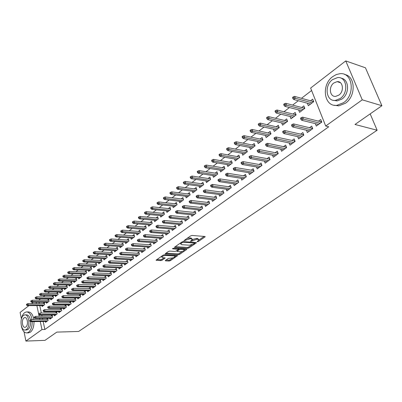 <?xml version="1.0" encoding="UTF-8"?>
<svg xmlns="http://www.w3.org/2000/svg" width="402" height="402" viewBox="0 0 402 402"><rect width="100%" height="100%" fill="white"/><g stroke="black" fill="none" stroke-linecap="round" stroke-linejoin="round"><path stroke-width="0.6" d="M198.879 240.034L197.101 241.677L198.246 241.562L204.94 236.964L205.181 236.688L204.879 236.471L192.071 235.451L190.714 235.838L183.87 240.708L190.206 238.768L191.282 238.848L192.302 239.552L190.538 241.195L190.759 241.346L196.829 239.265L197.884 239.346L198.879 240.034L204.161 236.416M165.468 260.421L165.262 260.657L165.594 260.858L169.126 261.029L170.403 260.662L177.533 255.672L164.458 254.767L163.152 255.144L156.056 260.205L160.75 260.622L162.041 260.255L165.187 257.973L162.694 257.657L161.795 257.104C162.463 256.139 163.81 255.592 165.84 255.466L174.232 255.923L175.096 256.461C174.428 257.421 173.091 257.963 171.086 258.094L168.408 258.391L165.468 260.421L165.594 260.858M43.15 321.454L44.868 329.479L328.73 126.786L325.705 126.037L310.625 88.053L345.75 60.923L362.247 99.827L325.705 126.037M44.868 329.479L41.969 329.56L25.914 341.077L24.03 331.791M345.75 60.923L365.448 67.792L381.9 105.721L354.986 124.464L377.126 130.238L78.646 331.459L56.823 332.107L44.969 340.363L25.914 341.077M381.9 105.721L362.247 99.827M187.603 248.341L188.91 247.964L196.176 242.979L196.407 242.718L196.096 242.506L183.302 241.587L181.96 241.969L174.714 247.044L174.493 247.3L174.825 247.516L187.603 248.341L187.337 247.456L188.649 247.084L192.01 244.773M186.628 249.531L179.543 254.391L178.252 254.762L165.157 253.833L168.378 251.481L169.694 251.104L174.92 251.416L176.232 251.044L178.468 249.391L172.699 248.838L172.468 248.687L173.548 248.245L186.538 249.069L186.855 249.275L186.628 249.531L186.493 249.064M377.126 130.238L370.177 113.887M49.722 318.198L49.928 319.143L52.612 317.198L52.17 315.193L50.838 316.163M46.265 302.284L46.476 303.259L49.119 301.264L48.687 299.289L47.396 300.264M58.737 311.625L58.953 312.6L61.712 310.6L61.255 308.57L59.898 309.56M55.149 295.54L55.375 296.54L58.094 294.49L57.647 292.495L56.33 293.49M68.013 304.862L68.245 305.867L71.084 303.806L70.611 301.756L69.224 302.766M64.3 288.596L64.536 289.631L67.335 287.52L66.873 285.505L65.526 286.52M77.566 297.897L77.807 298.932L80.732 296.812L80.244 294.741L78.827 295.772M73.712 281.45L73.963 282.521L76.847 280.345L76.365 278.305L74.993 279.345M87.405 290.721L87.661 291.792L90.676 289.606L90.169 287.51L88.716 288.566M83.41 274.089L83.676 275.194L86.646 272.953L86.149 270.893L84.747 271.953M97.54 283.325L97.817 284.43L100.922 282.179L100.394 280.058L98.917 281.139M93.4 266.501L93.681 267.647L96.741 265.335L96.224 263.25L94.792 264.34M107.997 275.692L108.284 276.842L111.49 274.521L110.942 272.375L109.429 273.476M103.696 258.677L103.997 259.863L107.153 257.486L106.615 255.376L105.148 256.486M118.776 267.822L119.087 269.013L122.394 266.616L121.826 264.446L120.278 265.576M114.314 250.607L114.635 251.838L117.892 249.386L117.334 247.25L115.831 248.391M129.906 259.692L130.233 260.933L133.65 258.461L133.062 256.26L131.474 257.416M125.268 242.28L125.61 243.562L128.972 241.024L128.389 238.868L126.856 240.034M141.393 251.3L141.745 252.592L145.273 250.034L144.66 247.808L143.037 248.994M136.574 233.683L136.941 235.014L140.409 232.396L139.811 230.215L138.238 231.406M153.262 242.627L153.639 243.969L157.288 241.326L156.649 239.079L154.986 240.29M148.253 224.798L148.639 226.185L152.227 223.482L151.604 221.271L149.991 222.492M165.529 233.657L165.936 235.059L169.704 232.326L169.041 230.05L167.338 231.291M160.318 215.613L160.735 217.06L164.443 214.266L163.79 212.035L162.142 213.286M178.217 224.376L178.654 225.839L182.553 223.015L181.86 220.708L180.116 221.979M172.79 206.115L173.237 207.628L177.076 204.739L176.398 202.477L174.704 203.759M191.342 214.768L191.814 216.301L195.849 213.377L195.131 211.04L193.337 212.346M185.689 196.287L186.176 197.869L190.146 194.875L189.437 192.588L187.704 193.905M204.935 204.819L205.442 206.422L209.623 203.392L208.874 201.03L207.035 202.372M199.045 186.106L199.568 187.769L203.678 184.669L202.94 182.352L201.161 183.704M219.015 194.503L219.562 196.191L223.899 193.045L223.115 190.654L221.226 192.03M212.869 175.558L213.437 177.307L217.698 174.091L216.929 171.749L215.1 173.141M233.607 183.799L234.2 185.578L238.698 182.317L237.883 179.895L235.944 181.312M227.195 164.619L227.813 166.458L232.23 163.132L231.431 160.76L229.547 162.187M248.743 172.689L249.391 174.568L254.059 171.187L253.205 168.734L251.21 170.187M242.054 153.268L242.723 155.212L247.305 151.755L246.471 149.358L244.537 150.825M264.456 161.147L265.159 163.137L270.008 159.624L269.119 157.142L267.069 158.634M257.466 141.479L258.195 143.539L262.953 139.951L262.079 137.524L260.089 139.032M280.772 149.147L281.546 151.263L286.586 147.609L285.656 145.092L283.541 146.635M273.46 129.228L274.264 131.419L279.209 127.69L278.3 125.233L276.249 126.786M297.731 136.66L298.585 138.911L303.827 135.112L302.852 132.565L300.676 134.152M290.083 116.485L290.968 118.821L296.108 114.942L295.153 112.454L293.043 114.052M315.369 123.655L316.309 126.062L321.771 122.107L320.751 119.53L318.505 121.163M307.359 103.219L308.339 105.716L313.686 101.681L312.691 99.158L310.51 100.812M39.049 302.279L39.331 303.585M39.758 305.59L41.351 313.027M41.788 315.088L42.044 316.279M42.481 318.309L42.723 319.454M311.6 90.515L301.47 98.304M298.294 100.746L292.631 105.098M289.47 107.53L283.973 111.756M280.817 114.183L275.481 118.288M272.34 120.7L267.154 124.685M264.024 127.092L258.988 130.962M255.873 133.358L250.984 137.117M247.878 139.504L243.125 143.157M240.039 145.529L235.421 149.082M232.341 151.443L227.859 154.896M224.793 157.252L220.432 160.604M217.381 162.946L213.145 166.202M210.105 168.538L205.99 171.704M202.965 174.031L198.965 177.106M195.95 179.423L192.061 182.413M189.061 184.719L185.282 187.623M182.297 189.92L178.619 192.744M175.649 195.03L172.076 197.774M169.116 200.05L165.644 202.719M162.694 204.985L159.318 207.583M156.383 209.839L153.102 212.362M150.182 214.608L146.991 217.06M144.082 219.296L140.981 221.678M138.087 223.904L135.072 226.22M132.188 228.436L129.258 230.693M126.384 232.899L123.535 235.09M120.68 237.286L117.907 239.416M115.062 241.602L112.369 243.672M109.54 245.848L106.922 247.863M104.103 250.029L101.555 251.984M98.751 254.144L96.274 256.044M93.48 258.19L91.078 260.039M88.294 262.179L85.958 263.978M83.189 266.104L80.918 267.853M78.159 269.968L75.953 271.667M73.209 273.777L71.064 275.425M68.33 277.526L66.245 279.129M63.526 281.219L61.496 282.777M58.792 284.862L56.823 286.375M54.124 288.445L52.215 289.917M49.531 291.978L47.672 293.41M44.999 295.46L43.195 296.847M40.537 298.892L38.783 300.244M298.636 109.922L299.565 112.334L304.806 108.379L303.832 105.872L301.691 107.5M306.46 130.223L307.359 132.554L312.706 128.675L311.711 126.112L309.5 127.72M281.691 122.922L282.536 125.178L287.576 121.379L286.641 118.907L284.561 120.479M289.169 142.966L289.983 145.147L295.123 141.424L294.169 138.891L292.023 140.454M265.39 135.414L266.154 137.539L271.003 133.881L270.114 131.434L268.094 132.967M272.536 155.207L273.275 157.257L278.219 153.675L277.31 151.177L275.224 152.695M249.687 147.433L250.386 149.433L255.054 145.911L254.2 143.499L252.24 144.986M256.526 166.976L257.2 168.905L261.958 165.458L261.089 162.991L259.064 164.468M234.557 158.996L235.2 160.89L239.698 157.494L238.878 155.112L236.974 156.559M241.105 178.297L241.728 180.126L246.305 176.805L245.471 174.367L243.506 175.8M219.969 170.136L220.562 171.93L224.894 168.659L224.115 166.307L222.256 167.714M226.246 189.201L226.813 190.93L231.23 187.734L230.431 185.327L228.517 186.719M205.894 180.88L206.442 182.583L210.623 179.428L209.874 177.101L208.065 178.468M211.909 199.709L212.437 201.352L216.698 198.266L215.929 195.89L214.065 197.246M192.307 191.241L192.814 192.865L196.849 189.819L196.131 187.518L194.372 188.85M198.08 209.839L198.568 211.407L202.678 208.427L201.94 206.08L200.126 207.402M179.186 201.241L179.654 202.794L183.553 199.849L182.86 197.578L181.146 198.874M184.724 219.618L185.176 221.11L189.146 218.236L188.437 215.919L186.669 217.206M166.498 210.904L166.936 212.387L170.704 209.542L170.041 207.296L168.368 208.563M171.82 229.055L172.242 230.487L176.076 227.708L175.398 225.416L173.674 226.678M154.232 220.241L154.639 221.663L158.282 218.909L157.644 216.693L156.016 217.929M159.348 238.18L159.735 239.552L163.443 236.863L162.795 234.602L161.112 235.828M142.363 229.276L142.74 230.637L146.273 227.974L145.655 225.778L144.067 226.984M147.283 246.999L147.645 248.315L151.232 245.717L150.604 243.481L148.961 244.677M130.876 238.014L131.228 239.321L134.645 236.743L134.052 234.577L132.499 235.753M135.605 255.531L135.946 256.798L139.414 254.28L138.816 252.069L137.208 253.24M119.746 246.476L120.077 247.732L123.384 245.235L122.816 243.094L121.298 244.245M124.298 263.792L124.615 265.003L127.977 262.571L127.399 260.385L125.831 261.526M108.962 254.672L109.274 255.883L112.48 253.466L111.932 251.345L110.45 252.471M113.344 271.787L113.645 272.958L116.902 270.601L116.344 268.441L114.811 269.556M98.51 262.617L98.797 263.787L101.907 261.441L101.379 259.345L99.932 260.441M102.726 279.536L103.007 280.666L106.163 278.38L105.631 276.244L104.133 277.335M88.365 270.32L88.641 271.45L91.656 269.174L91.148 267.099L89.731 268.174M92.435 287.048L92.701 288.139L95.761 285.922L95.244 283.812L93.777 284.877M78.526 277.797L78.782 278.882L81.712 276.676L81.219 274.626L79.832 275.677M82.445 294.334L82.696 295.39L85.666 293.239L85.169 291.154L83.737 292.199M68.973 285.048L69.214 286.103L72.058 283.958L71.581 281.933L70.224 282.963M72.752 301.405L72.988 302.425L75.872 300.339L75.39 298.274L73.988 299.299M59.692 292.093L59.923 293.113L62.682 291.033L62.225 289.023L60.898 290.033M63.34 308.269L63.566 309.259L66.365 307.228L65.898 305.188L64.526 306.188M50.677 298.937L50.893 299.922L53.577 297.902L53.134 295.917L51.833 296.902M54.2 314.937L54.411 315.892L57.129 313.922L56.682 311.907L55.335 312.887M41.914 305.585L42.12 306.545L44.722 304.575L44.3 302.616L43.024 303.58M45.315 321.414L45.511 322.344L48.155 320.424L47.722 318.429L46.406 319.394M36.175 302.274L36.456 303.585M36.883 305.6L38.627 313.821M38.808 314.681L39.155 316.319M39.592 318.354L39.833 319.5M40.26 321.505L41.969 329.56M21.401 318.851L20.1 312.444L28.934 305.62M31.567 303.585L33.265 302.274M198.759 239.632L197.613 238.451L197.884 239.346M192.297 239.577L196.553 238.371L197.613 238.451M192.181 239.145L191.01 237.944L191.282 238.848M187.156 238.331L191.01 237.944M175.252 246.667L187.337 247.456M194.608 242.984L195.382 242.451M194.513 243.381L194.457 243.049L183.227 242.25L182.292 242.517L180.674 243.984L181.719 244.682L189.392 245.2L193.613 243.999L194.513 243.381M180.418 243.049L180.523 243.481M185.824 249.024L184.357 250.034M182.367 251.401L179.287 253.516L179.543 254.391M165.925 253.2L177.996 253.888L179.287 253.516M180.272 251.737C182.302 251.612 183.664 251.054 184.352 250.064L183.498 249.516L180.553 249.33L179.242 249.707L177.006 251.356L180.272 251.737M184.257 249.758L184.026 248.908M179.382 248.617L178.98 248.818L179.242 249.707M178.418 249.215L178.98 248.818M175.011 256.169L174.795 255.34M161.539 256.27L161.629 256.521M156.835 259.566L160.504 259.747L161.795 259.38L164.157 257.732M166.046 260.019L168.88 260.159L170.157 259.798L173.091 257.777M175.106 256.396L176.503 255.436M310.223 104.294L310.093 103.962M312.6 101.389L313.349 100.827M313.063 102.153L312.781 101.44L313.213 100.927L313.555 101.781M293.38 96.807L292.485 97.5L292.877 98.525L293.772 97.832L293.38 96.807L294.601 96.4L295.314 98.249L293.706 99.495L310.51 104.078M293.772 97.832L312.113 102.867M294.601 96.4L312.781 101.44M293.706 99.495L292.877 98.525M318.103 124.329L318.233 124.67M321.379 121.118L321.635 122.203M321.133 122.57L320.806 121.741L321.243 121.218L320.595 121.69M320.806 121.741L302.616 117.158L303.344 119.047L320.188 123.253M301.791 118.645L301.384 117.59L300.475 118.273L300.877 119.324L301.791 118.645L303.344 119.047L301.701 120.273L318.55 124.444M302.616 117.158L301.384 117.59M300.877 119.324L301.701 120.273M301.46 110.902L301.354 110.625M303.781 108.053L304.48 107.53M304.239 108.806L303.962 108.098L304.394 107.59L304.726 108.439M284.531 103.686L283.656 104.364L284.038 105.384L284.917 104.706L284.531 103.686L285.752 103.279L286.45 105.113L284.872 106.334L301.706 110.721M284.917 104.706L303.274 109.535M285.752 103.279L303.962 108.098M284.872 106.334L284.038 105.384M295.138 114.585L295.782 114.098M295.586 115.334L295.319 114.63L295.751 114.123L296.073 114.967M275.857 110.429L275.003 111.093L275.38 112.108L276.234 111.444L275.857 110.429L277.078 110.017L277.762 111.841L276.214 113.037L293.073 117.228M276.234 111.444L294.616 116.067M277.078 110.017L295.319 114.63M276.214 113.037L275.38 112.108M309.178 130.866L309.294 131.152M312.329 127.695L312.625 128.735M312.128 129.097L311.806 128.278L312.243 127.756L311.595 128.223M311.806 128.278L293.576 123.901L294.289 125.781L311.168 129.791M292.746 125.384L292.349 124.339L291.455 125.007L291.852 126.052L292.746 125.384L294.289 125.781L292.681 126.977L309.56 130.957M293.576 123.901L292.349 124.339M291.852 126.052L292.681 126.977M303.455 134.137L303.791 135.137M303.299 135.494L302.987 134.68L303.42 134.162L302.776 134.63M302.987 134.68L284.722 130.509L285.42 132.374L302.329 136.198M283.882 131.987L283.495 130.952L282.621 131.605L283.008 132.64L283.882 131.987L285.42 132.374L283.842 133.549L300.756 137.338M284.722 130.509L283.495 130.952M283.008 132.64L283.842 133.549M332.75 76.586C320.912 84.877 323.982 107.098 336.871 105.339L343.529 102.711C355.675 94.711 352.68 71.918 339.861 73.712L336.218 74.581L332.75 76.586M334.183 105.229L338.77 105.872L345.424 103.254C356.107 96.214 355.574 76.184 344.72 74.536M341.223 78.249C349.212 79.189 349.785 93.817 342.001 99.008L337.162 100.922L333.645 100.364M332.489 79.641C323.932 85.606 326.133 101.696 335.409 100.42L340.253 98.495C348.966 92.686 346.805 76.295 337.564 77.591L332.489 79.641M338.861 95.113C344.459 91.349 343.062 80.822 337.102 81.656L333.856 82.963C328.323 86.787 329.74 97.194 335.71 96.369L338.861 95.113M339.117 81.933L338.625 82.134M32.034 319.625C31.08 314.444 29.155 311.887 26.251 311.947L24.582 312.696C22.999 313.982 21.919 316.148 21.336 319.183M21.321 325.841C22.346 330.64 24.246 332.992 27.029 332.906L28.587 332.228C31.004 330.163 32.21 326.64 32.205 321.655M28.07 332.876L30.396 332.173C32.813 330.117 34.019 326.6 34.014 321.62M30.607 321.58C30.673 325.283 29.813 327.911 28.024 329.469L26.331 329.977M23.477 315.424C19.286 318.203 20.798 331.072 25.22 330.007L26.356 329.509C30.607 326.811 29.075 313.791 24.668 314.892L23.477 315.424M25.839 326.992C28.572 325.243 27.587 316.871 24.748 317.575L23.984 317.917C21.276 319.696 22.256 328.007 25.105 327.318L25.839 326.992M25.266 314.887L26.331 314.872C28.326 314.806 29.693 316.52 30.431 320.012M33.843 319.6C32.889 314.424 30.959 311.867 28.05 311.932L27.095 311.937M286.661 120.987L287.259 120.54L286.842 121.032L287.108 121.731M267.36 117.037L266.521 117.691L266.888 118.696L267.732 118.042L267.36 117.037L268.581 116.62L269.245 118.434L267.732 119.605L284.611 123.615M267.732 118.042L286.123 122.474M268.581 116.62L286.842 121.032M267.732 119.605L266.888 118.696M278.35 127.268L278.898 126.856M259.034 123.509L258.21 124.153L258.566 125.153L259.396 124.514L259.034 123.509L260.25 123.092L260.898 124.896L259.416 126.042L276.31 129.876M259.396 124.514L277.792 128.756M278.787 128.007L278.531 127.313L278.908 126.871M260.25 123.092L278.531 127.313M259.416 126.042L258.566 125.153M294.646 141.77L294.339 140.956L294.756 140.459L294.128 140.911M294.339 140.956L276.048 136.981L276.732 138.836L293.661 142.479M275.204 138.459L274.822 137.429L273.968 138.067L274.345 139.097L275.204 138.459L276.732 138.836L275.184 139.986L292.118 143.599M276.048 136.981L274.822 137.429M274.345 139.097L275.184 139.986M286.229 146.645L285.651 147.067M286.159 147.921L285.862 147.112L267.546 143.328L268.214 145.167L285.169 148.639M266.697 144.8L266.325 143.775L265.486 144.403L265.853 145.423L266.697 144.8L268.214 145.167L266.697 146.298L283.656 149.735M267.546 143.328L266.325 143.775M265.853 145.423L266.697 146.298M286.239 146.665L285.862 147.112M270.194 133.429L270.702 133.052M250.868 129.861L250.059 130.489L250.411 131.484L251.22 130.856L250.868 129.861L252.079 129.439L252.717 131.228L251.26 132.358L268.169 136.017M251.22 130.856L269.621 134.921M270.626 134.162L270.375 133.469L270.712 133.082M252.079 129.439L270.375 133.469M251.26 132.358L250.411 131.484M277.872 152.72L277.335 153.107M277.837 153.951L277.546 153.147L259.215 149.544L259.863 151.378L276.837 154.675M258.355 151.016L257.994 149.996L257.169 150.609L257.531 151.629L258.355 151.016L259.863 151.378L258.38 152.479L275.355 155.75M259.215 149.544L257.994 149.996M257.531 151.629L258.38 152.479M277.882 152.75L277.546 153.147M262.199 139.474L262.657 139.127M242.858 136.087L242.064 136.705L242.411 137.695L243.205 137.077L242.858 136.087L244.069 135.665L244.692 137.444L243.26 138.549L260.184 142.042M243.205 137.077L261.607 140.966M262.622 140.203L262.375 139.514L262.672 139.167M244.069 135.665L262.375 139.514M243.26 138.549L242.411 137.695M269.672 158.674L269.179 159.031M269.677 159.865L269.39 159.071L251.044 155.644L251.677 157.463L268.662 160.599M250.18 157.107L249.828 156.097L249.019 156.7L249.371 157.71L250.18 157.107L251.677 157.463L250.22 158.544L267.209 161.654M251.044 155.644L249.828 156.097M249.371 157.71L250.22 158.544M269.687 158.72L269.39 159.071M254.345 145.408L254.767 145.092M235.004 142.197L234.225 142.8L234.562 143.785L235.341 143.182L235.004 142.197L236.21 141.77L236.818 143.539L235.421 144.619L252.345 147.956M235.341 143.182L253.742 146.901M254.767 146.127L254.526 145.444L254.783 145.142M236.21 141.77L254.526 145.444M235.421 144.619L234.562 143.785M261.627 164.513L261.174 164.84M261.667 165.669L261.39 164.88L243.029 161.619L243.652 163.428L260.647 166.408M242.16 163.081L241.818 162.076L241.024 162.669L241.371 163.674L242.16 163.081L243.652 163.428L242.225 164.493L259.22 167.443M243.029 161.619L241.818 162.076M241.371 163.674L242.225 164.493M261.647 164.574L261.39 164.88M246.642 151.227L247.019 150.941M227.301 148.187L226.537 148.78L226.864 149.76L227.627 149.167L227.301 148.187L228.507 147.755L229.1 149.514L227.723 150.579L244.652 153.755M227.627 149.167L246.029 152.72M247.059 151.941L247.044 151.006M228.507 147.755L246.823 151.263M227.723 150.579L226.864 149.76M251.371 173.121L234.381 170.322L235.778 169.282L252.783 172.111M253.732 170.247L253.325 170.543M253.813 171.363L253.536 170.579L235.175 167.483L235.778 169.282L234.301 168.94L233.964 167.941L233.185 168.523L233.522 169.523L234.301 168.94M235.175 167.483L233.964 167.941M233.522 169.523L234.381 170.322M253.757 170.317L253.536 170.579M239.079 156.941L239.421 156.69M219.738 154.066L218.989 154.649L219.311 155.619L220.06 155.036L219.738 154.066L220.939 153.634L221.522 155.378L220.175 156.423L237.105 159.453M220.06 155.036L238.451 158.433M239.491 157.649L239.446 156.76M220.939 153.634L239.26 156.976M220.175 156.423L219.311 155.619M245.989 175.87L245.622 176.136M246.099 176.955L245.833 176.171L227.462 173.237L228.06 175.026L245.064 177.704M226.587 174.689L226.256 173.699L225.492 174.267L225.823 175.257L226.587 174.689L228.06 175.026L226.683 176.046L243.687 178.699M227.462 173.237L226.256 173.699M225.823 175.257L226.683 176.046M231.658 162.554L231.959 162.328M212.321 159.835L211.588 160.408L211.899 161.373L212.638 160.8L212.321 159.835L213.522 159.398L214.09 161.137L212.764 162.162L229.693 165.046M212.638 160.8L231.014 164.046M232.065 163.252L231.984 162.413M213.522 159.398L231.838 162.584M212.764 162.162L211.899 161.373M238.386 181.392L238.054 181.634M238.532 182.438L238.27 181.664L219.899 178.88L220.482 180.659L237.487 183.196M219.02 180.332L218.698 179.342L217.949 179.905L218.271 180.89L219.02 180.332L220.482 180.659L219.135 181.659L236.14 184.176M219.899 178.88L218.698 179.342M218.271 180.89L219.135 181.659M224.366 168.061L224.633 167.86M205.04 165.498L204.316 166.056L204.628 167.016L205.347 166.458L205.04 165.498L206.236 165.061L206.794 166.785L205.492 167.79L222.412 170.533M205.347 166.458L223.713 169.554M224.768 168.76L224.663 167.956M206.236 165.061L224.547 168.091M205.492 167.79L204.628 167.016M230.924 186.809L230.632 187.025M231.1 187.824L230.843 187.056L212.477 184.423L213.045 186.186L230.05 188.588M211.593 185.865L211.276 184.885L210.542 185.433L210.859 186.412L211.593 185.865L213.045 186.186L211.723 187.166L228.723 189.548M212.477 184.423L211.276 184.885M210.859 186.412L211.723 187.166M197.89 171.056L197.181 171.609L197.482 172.558L198.191 172.011L197.89 171.056L199.085 170.619L199.628 172.332L198.352 173.317L215.266 175.925M198.191 172.011L216.542 174.965M217.603 174.161L217.472 173.403M199.085 170.619L217.387 173.498M198.352 173.317L197.482 172.558M223.597 192.131L223.341 192.317M223.803 193.116L223.552 192.347L205.191 189.86L205.749 191.608L222.748 193.88M204.301 191.297L203.995 190.322L203.276 190.86L203.583 191.834L204.301 191.297L205.749 191.608L204.452 192.573L221.447 194.824M205.191 189.86L203.995 190.322M203.583 191.834L204.452 192.573M190.875 176.513L190.176 177.056L190.473 178.001L191.166 177.463L190.875 176.513L192.061 176.071L192.593 177.779L191.342 178.749L208.246 181.222M191.166 177.463L209.497 180.277M210.568 179.473L210.407 178.754M192.061 176.071L210.357 178.815M191.342 178.749L190.473 178.001M216.638 198.307L216.392 197.548L198.04 195.196L198.588 196.935L215.572 199.08M197.151 196.628L196.844 195.663L196.141 196.191L196.442 197.156L197.151 196.628L198.588 196.935L197.312 197.884L214.296 200.005M198.04 195.196L196.844 195.663M196.442 197.156L197.312 197.884M183.98 181.875L183.297 182.402L183.588 183.347L184.272 182.815L183.98 181.875L185.166 181.433L185.689 183.126L184.458 184.076L201.347 186.427M184.272 182.815L202.578 185.498M203.653 184.684L203.467 184.005M185.166 181.433L203.447 184.031M184.458 184.076L183.588 183.347M209.598 203.407L209.362 202.653L191.02 200.437L191.553 202.166L208.532 204.186M190.126 201.864L189.829 200.905L189.131 201.422L189.427 202.382L190.126 201.864L191.553 202.166L190.302 203.095L207.276 205.095M191.02 200.437L189.829 200.905M189.427 202.382L190.302 203.095M177.212 187.136L176.538 187.659L176.825 188.593L177.493 188.076L177.212 187.136L178.393 186.694L178.905 188.377L177.694 189.312L194.568 191.538M177.493 188.076L195.779 190.623M178.393 186.694L196.643 189.156M177.694 189.312L176.825 188.593M202.437 207.668L184.126 205.583L184.644 207.301L201.613 209.201M183.227 207.005L182.935 206.05L182.252 206.558L182.543 207.512L183.227 207.005L184.644 207.301L183.418 208.216L200.377 210.095M184.126 205.583L182.935 206.05M182.543 207.512L183.418 208.216M170.559 192.307L169.9 192.819L170.182 193.749L170.84 193.241L170.559 192.307L171.739 191.865L172.242 193.538L171.051 194.457L187.91 196.563M170.84 193.241L189.101 195.663M171.739 191.865L189.935 194.191M171.051 194.457L170.182 193.749M195.608 212.593L177.352 210.633L177.86 212.341L194.814 214.125M176.448 212.055L176.166 211.105L175.498 211.608L175.78 212.552L176.448 212.055L177.86 212.341L176.654 213.241L193.603 215.005M177.352 210.633L176.166 211.105M175.78 212.552L176.654 213.241M164.026 197.387L163.383 197.895L163.654 198.819L164.297 198.312L164.026 197.387L165.202 196.94L165.694 198.608L164.529 199.508L181.362 201.502M164.297 198.312L182.533 200.618M165.202 196.94L183.337 199.141M164.529 199.508L163.654 198.819M188.9 217.432L170.699 215.598L171.197 217.296L188.131 218.969M169.795 217.015L169.518 216.07L168.86 216.562L169.136 217.507L169.795 217.015L171.197 217.296L170.011 218.18L186.94 219.834M170.699 215.598L169.518 216.07M169.136 217.507L170.011 218.18M157.609 202.382L156.971 202.874L157.237 203.794L157.875 203.301L157.609 202.382L158.78 201.935L159.257 203.588L158.112 204.472L174.93 206.357M157.875 203.301L176.081 205.487M158.78 201.935L176.855 204.01M158.112 204.472L157.237 203.794M182.307 222.19L164.162 220.477L164.654 222.165L181.568 223.728M163.257 221.889L162.986 220.949L162.338 221.432L162.609 222.371L163.257 221.889L164.654 222.165L163.488 223.03L180.397 224.577M164.162 220.477L162.986 220.949M162.609 222.371L163.488 223.03M170.468 208.789L152.464 206.839L152.936 208.482L169.734 210.271M151.559 208.201L151.298 207.286L150.675 207.774L150.936 208.688L151.559 208.201L152.936 208.482L151.81 209.357L168.604 211.125M151.81 209.357L150.936 208.688M151.298 207.286L152.464 206.839M175.825 226.864L157.74 225.271L158.217 226.949L175.111 228.406M156.83 226.678L156.564 225.743L155.931 226.215L156.197 227.15L156.83 226.678L158.217 226.949L157.071 227.798L173.96 229.24M157.74 225.271L156.564 225.743M156.197 227.15L157.071 227.798M145.097 212.11L144.484 212.588L144.735 213.497L145.353 213.02L145.097 212.11L146.258 211.658L146.72 213.296L145.614 214.15L162.383 215.819M145.353 213.02L163.493 214.98M146.258 211.658L164.217 213.497M145.614 214.15L144.735 213.497M169.453 231.457L151.428 229.979L151.896 231.647L168.77 233.004M150.519 231.381L150.258 230.457L149.634 230.919L149.891 231.848L150.519 231.381L151.896 231.647L150.77 232.487L167.639 233.823M151.428 229.979L150.258 230.457M149.891 231.848L150.77 232.487M139.002 216.849L138.394 217.321L138.645 218.226L139.248 217.753L139.002 216.849L140.157 216.402L140.61 218.025L139.524 218.869L156.267 220.432M139.248 217.753L157.358 219.608M140.157 216.402L158.056 218.125M139.524 218.869L138.645 218.226M163.192 235.984L145.222 234.612L145.685 236.265L162.529 237.527M144.313 236.004L144.057 235.085L143.444 235.542L143.7 236.466L144.313 236.004L145.685 236.265L144.574 237.09L161.418 238.331M145.222 234.612L144.057 235.085M143.7 236.466L144.574 237.09M133.007 221.512L132.414 221.974L132.655 222.874L133.253 222.412L133.007 221.512L134.162 221.06L134.605 222.678L133.534 223.502L150.253 224.969M133.253 222.412L151.328 224.16M134.162 221.06L152.001 222.678M133.534 223.502L132.655 222.874M157.031 240.431L139.122 239.165L139.574 240.808L156.393 241.974M138.213 240.552L137.961 239.637L137.358 240.089L137.605 241.004L138.213 240.552L139.574 240.808L138.484 241.617L155.303 242.763M139.122 239.165L137.961 239.637M137.605 241.004L138.484 241.617M127.112 226.095L126.524 226.552L126.766 227.442L127.354 226.989L127.112 226.095L128.263 225.643L128.695 227.251L127.645 228.065L144.333 229.436M127.354 226.989L145.388 228.637M128.263 225.643L146.042 227.155M127.645 228.065L126.766 227.442M121.314 230.602L120.741 231.049L120.972 231.939L121.55 231.492L121.314 230.602L122.459 230.15L122.886 231.748L121.851 232.547L138.509 233.828M121.55 231.492L139.549 233.044M122.459 230.15L140.177 231.557M121.851 232.547L120.972 231.939M115.61 235.039L115.047 235.477L115.279 236.361L115.841 235.919L115.61 235.039L116.756 234.587L117.173 236.17L116.153 236.959L132.781 238.15M115.841 235.919L133.806 237.376M116.756 234.587L134.414 235.894M116.153 236.959L115.279 236.361M110.002 239.401L109.444 239.833L109.671 240.713L110.228 240.28L110.002 239.401L111.138 238.949L111.55 240.527L110.545 241.3L127.143 242.406M110.228 240.28L128.153 241.642M111.138 238.949L128.74 240.16M110.545 241.3L109.671 240.713M104.48 243.692L103.932 244.12L104.153 244.989L104.701 244.567L104.48 243.692L105.615 243.24L106.017 244.808L105.033 245.572L121.595 246.592M104.701 244.567L122.585 245.843M105.615 243.24L123.153 244.361M105.033 245.572L104.153 244.989M99.048 247.918L98.51 248.335L98.726 249.205L99.269 248.783L99.048 247.918L100.183 247.461L100.575 249.024L99.606 249.773L116.133 250.712M99.269 248.783L117.108 249.974M100.183 247.461L117.655 248.496M99.606 249.773L98.726 249.205M93.701 252.074L93.174 252.486L93.39 253.345L93.917 252.938L93.701 252.074L94.832 251.617L95.219 253.17L94.264 253.908L110.756 254.767M93.917 252.938L111.716 254.039M94.832 251.617L112.248 252.567M94.264 253.908L93.39 253.345M150.976 244.808L133.127 243.637L133.57 245.275L150.363 246.346M132.213 245.024L131.967 244.114L131.374 244.557L131.62 245.466L132.213 245.024L133.57 245.275L132.499 246.069L149.288 247.124M133.127 243.637L131.967 244.114M131.62 245.466L132.499 246.069M145.022 249.114L127.228 248.039L127.66 249.667L144.429 250.647M126.313 249.421L126.072 248.516L125.489 248.949L125.731 249.853L126.313 249.421L127.66 249.667L126.61 250.451L143.368 251.416M127.228 248.039L126.072 248.516M125.731 249.853L126.61 250.451M139.162 253.345L121.429 252.366L121.856 253.984L138.589 254.878M120.515 253.742L120.278 252.843L119.706 253.27L119.942 254.17L120.515 253.742L121.856 253.984L120.821 254.752L137.549 255.632M121.429 252.366L120.278 252.843M119.942 254.17L120.821 254.752M133.394 257.511L115.726 256.627L116.143 258.235L132.846 259.044M114.806 257.994L114.575 257.099L114.012 257.521L114.243 258.416L114.806 257.994L116.143 258.235L115.123 258.988L131.821 259.787M115.726 256.627L114.575 257.099M114.243 258.416L115.123 258.988M127.725 261.612L110.113 260.813L110.52 262.411L127.193 263.139M109.198 262.179L108.967 261.29L108.414 261.702L108.64 262.591L109.198 262.179L110.52 262.411L109.52 263.154L126.183 263.873M110.113 260.813L108.967 261.29M108.64 262.591L109.52 263.154M122.143 265.652L104.59 264.933L104.992 266.521L121.625 267.174M103.676 266.295L103.45 265.41L102.902 265.817L103.128 266.702L103.676 266.295L104.992 266.521L104.002 267.255L120.635 267.893M104.59 264.933L103.45 265.41M103.128 266.702L104.002 267.255M116.645 269.621L99.158 268.988L99.55 270.566L116.153 271.144M98.239 270.345L98.023 269.466L97.485 269.868L97.701 270.742L98.239 270.345L99.55 270.566L98.58 271.29L115.173 271.847M99.158 268.988L98.023 269.466M97.701 270.742L98.58 271.29M88.44 256.164L87.922 256.571L88.128 257.426L88.651 257.024L88.44 256.164L89.566 255.712L89.942 257.25L89.003 257.978L105.46 258.762M88.651 257.024L106.409 258.044M89.566 255.712L106.922 256.577M89.003 257.978L88.128 257.426M111.238 273.536L93.807 272.978L94.194 274.551L110.761 275.048M92.892 274.33L92.676 273.455L92.148 273.852L92.359 274.722L92.892 274.33L94.194 274.551L93.239 275.259L109.801 275.747M93.807 272.978L92.676 273.455M92.359 274.722L93.239 275.259M83.264 260.194L82.752 260.591L82.953 261.446L83.47 261.044L83.264 260.194L84.385 259.737L84.757 261.27L83.827 261.988L100.249 262.692M83.47 261.044L101.178 261.988M84.385 259.737L101.676 260.521M83.827 261.988L82.953 261.446M105.917 277.385L88.546 276.908L88.922 278.47L105.455 278.898M87.626 278.249L87.42 277.385L86.897 277.772L87.108 278.641L87.626 278.249L88.922 278.47L87.983 279.169L104.505 279.581M88.546 276.908L87.42 277.385M87.108 278.641L87.983 279.169M78.164 264.159L77.656 264.551L77.862 265.4L78.365 265.003L78.164 264.159L79.279 263.702L79.646 265.225L78.732 265.933L95.113 266.566M78.365 265.003L96.033 265.873M79.279 263.702L96.51 264.41M78.732 265.933L77.862 265.4M100.676 281.179L83.365 280.777L83.737 282.325L100.229 282.681M82.445 282.114L82.239 281.249L81.727 281.631L81.933 282.495L82.445 282.114L83.737 282.325L82.807 283.013L99.294 283.36M83.365 280.777L82.239 281.249M81.933 282.495L82.807 283.013M73.144 268.064L72.646 268.451L72.842 269.29L73.34 268.903L73.144 268.064L74.254 267.606L74.611 269.124L73.717 269.817L90.058 270.38M73.34 268.903L90.963 269.697M74.254 267.606L91.425 268.24M73.717 269.817L72.842 269.29M95.51 284.912L78.264 284.581L78.626 286.123L95.083 286.415M77.345 285.912L77.144 285.058L76.641 285.435L76.842 286.289L77.345 285.912L78.626 286.123L77.717 286.802L94.163 287.078M78.264 284.581L77.144 285.058M76.842 286.289L77.717 286.802M68.199 271.908L67.707 272.29L67.903 273.124L68.395 272.747L68.199 271.908L69.305 271.45L69.657 272.958L68.772 273.641L85.078 274.139M68.395 272.747L85.968 273.466M69.305 271.45L86.415 272.008M68.772 273.641L67.903 273.124M90.43 288.591L73.239 288.329L73.596 289.862L90.013 290.088M72.325 289.656L72.124 288.802L71.626 289.174L71.827 290.028L72.325 289.656L73.596 289.862L72.702 290.53L89.108 290.741M73.239 288.329L72.124 288.802M71.827 290.028L72.702 290.53M63.33 275.692L62.848 276.068L63.039 276.903L63.521 276.526L63.33 275.692L64.431 275.239L64.777 276.737L63.908 277.41L80.169 277.837M63.521 276.526L81.048 277.174M64.431 275.239L81.48 275.727M63.908 277.41L63.039 276.903M85.42 292.214L68.295 292.023L68.647 293.545L85.018 293.706M67.38 293.344L67.184 292.495L66.692 292.862L66.888 293.706L67.38 293.344L68.647 293.545L67.762 294.204L84.129 294.349M68.295 292.023L67.184 292.495M66.888 293.706L67.762 294.204M58.531 279.425L58.059 279.792L58.245 280.621L58.722 280.249L58.531 279.425L59.632 278.968L59.968 280.46L59.114 281.124L75.335 281.485M58.722 280.249L76.199 280.832M59.632 278.968L76.621 279.385M59.114 281.124L58.245 280.621M80.49 295.787L63.421 295.656L63.767 297.173L80.104 297.269M62.506 296.972L62.315 296.128L61.833 296.49L62.024 297.334L62.506 296.972L63.767 297.173L62.898 297.817L79.224 297.907M63.421 295.656L62.315 296.128M62.024 297.334L62.898 297.817M53.808 283.098L53.34 283.46L53.521 284.284L53.994 283.923L53.808 283.098L54.903 282.641L55.235 284.124L54.391 284.777L70.571 285.078M53.994 283.923L71.425 284.435M54.903 282.641L71.832 282.993M54.391 284.777L53.521 284.284M75.631 299.304L58.622 299.239L58.963 300.746L75.254 300.781M57.707 300.55L57.521 299.711L57.049 300.063L57.235 300.902L57.707 300.55L58.963 300.746L58.104 301.379L74.39 301.41M58.622 299.239L57.521 299.711M57.235 300.902L58.104 301.379M49.155 286.716L48.692 287.078L48.873 287.897L49.335 287.536L49.155 286.716L50.245 286.264L50.572 287.737L49.737 288.38L65.878 288.621M49.335 287.536L66.717 287.988M50.245 286.264L67.109 286.551M49.737 288.38L48.873 287.897M70.842 302.771L53.898 302.766L54.23 304.264L70.481 304.244M52.984 304.068L52.798 303.239L52.33 303.585L52.516 304.42L52.984 304.068L54.23 304.264L53.386 304.892L69.631 304.862M53.898 302.766L52.798 303.239M52.516 304.42L53.386 304.892M44.567 290.284L44.109 290.636L44.29 291.45L44.743 291.098L44.567 290.284L45.652 289.827L45.974 291.294L45.155 291.932L61.25 292.108M44.743 291.098L62.079 291.485M45.652 289.827L62.461 290.053M45.155 291.932L44.29 291.45M66.124 306.183L49.24 306.239L49.567 307.731L65.777 307.656M48.325 307.54L48.145 306.711L47.687 307.058L47.868 307.887L48.325 307.54L49.567 307.731L48.732 308.349L64.938 308.264M49.24 306.239L48.145 306.711M47.868 307.887L48.732 308.349M40.044 293.797L39.597 294.148L39.773 294.957L40.22 294.611L40.044 293.797L41.13 293.344L41.446 294.802L40.637 295.43L56.692 295.55M40.22 294.611L57.506 294.937M41.13 293.344L57.873 293.505M40.637 295.43L39.773 294.957M61.476 309.55L44.652 309.661L44.974 311.143L61.139 311.012M43.743 310.957L43.562 310.133L43.109 310.475L43.285 311.299L43.743 310.957L44.974 311.143L44.155 311.756L60.315 311.615M44.652 309.661L43.562 310.133M43.285 311.299L44.155 311.756M35.592 297.264L35.15 297.606L35.321 298.41L35.763 298.068L35.592 297.264L36.672 296.807L36.979 298.259L36.185 298.877L52.195 298.942M35.763 298.068L52.999 298.334M36.672 296.807L53.355 296.912M36.185 298.877L35.321 298.41M56.893 312.872L40.13 313.037L40.446 314.51L56.571 314.329M39.22 314.329L39.044 313.51L38.597 313.841L38.773 314.66L39.22 314.329L40.446 314.51L39.637 315.113L55.752 314.917M40.13 313.037L39.044 313.51M38.773 314.66L39.637 315.113M31.2 300.676L30.768 301.013L30.934 301.817L31.371 301.48L31.2 300.676L32.276 300.224L32.582 301.666L31.793 302.274L47.763 302.284M31.371 301.48L48.557 301.686M32.276 300.224L48.903 300.269M31.793 302.274L30.934 301.817M52.376 316.143L35.672 316.364L35.984 317.826L52.064 317.59M34.763 317.65L34.592 316.831L34.15 317.163L34.321 317.977L34.763 317.65L35.984 317.826L35.185 318.419L51.26 318.173M35.672 316.364L34.592 316.831M34.321 317.977L35.185 318.419M26.874 304.043L26.447 304.374L26.607 305.173L27.04 304.837L26.874 304.043L27.944 303.59L28.246 305.023L27.472 305.62L43.391 305.58M27.04 304.837L44.175 304.992M27.944 303.59L44.506 303.58M27.472 305.62L26.607 305.173M47.923 319.369L31.281 319.64L31.587 321.097L47.622 320.811M30.376 320.922L30.205 320.108L29.768 320.434L29.939 321.243L30.376 320.922L31.587 321.097L30.803 321.68L46.833 321.384M31.281 319.64L30.205 320.108M29.939 321.243L30.803 321.68M198.055 240.944L198.246 241.562M184.845 239.949L185.041 240.592M191.503 240.451L191.694 241.079M196.553 238.371L196.829 239.265M192.287 239.607L192.553 240.486M189.935 237.863L190.206 238.768M185.704 239.346L185.9 239.994M204.784 236.466L204.94 236.964M174.694 247.059L174.825 247.516M196.025 242.501L196.176 242.979M188.649 247.084L188.91 247.964M194.251 242.371L194.457 243.049M183.031 241.592L183.227 242.25M182.101 241.883L182.292 242.517M181.201 242.501L181.392 243.145M177.996 253.888L178.252 254.762M165.368 253.592L165.493 254.044M177.95 248.526L178.141 249.18M172.609 248.521L172.699 248.838M183.307 248.863L183.498 249.516M180.362 248.677L180.553 249.33M177.041 250.481L177.222 251.104M174.051 255.3L174.232 255.923M165.659 254.838L165.84 255.466M164.855 257.772L164.981 258.215M161.795 259.38L162.041 260.255M160.504 259.747L160.75 260.622M156.267 259.963L156.393 260.411M177.192 255.471L177.317 255.918M170.157 259.798L170.403 260.662M168.88 260.159L169.126 261.029M194.427 242.386L194.648 243.109M180.408 243.084L180.674 243.984M178.217 248.542L178.433 249.275M176.8 250.647L177.006 251.356M161.554 256.26L161.795 257.104M336.871 105.339L338.77 105.872M337.162 100.922L335.409 100.42M340.449 82.711L337.102 81.656M27.029 332.906L28.833 332.851M26.889 329.962L25.22 330.007M25.13 317.57L24.748 317.575"/></g></svg>
